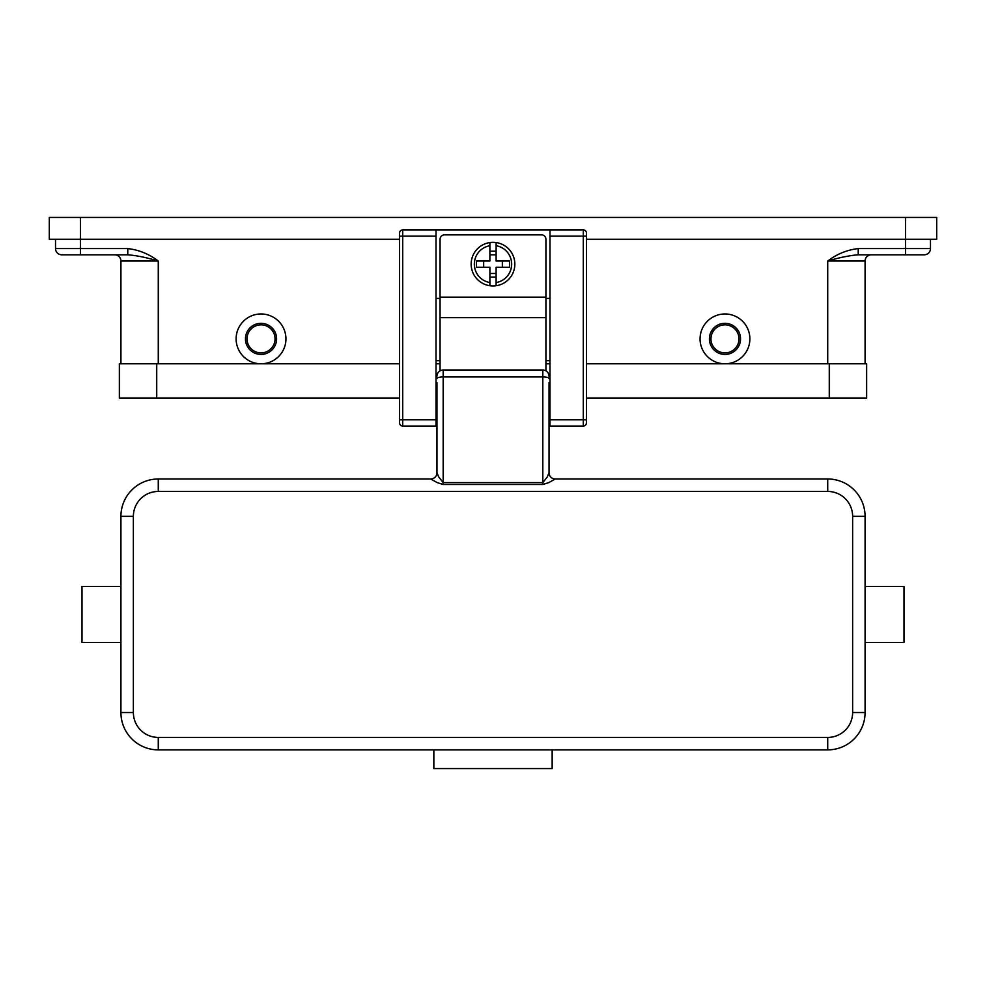 <?xml version="1.0" encoding="UTF-8"?>
<svg xmlns="http://www.w3.org/2000/svg" width="986" height="986" viewBox="0 0 986 986"><rect width="100%" height="100%" fill="white"/><g stroke="black" fill="none" stroke-linecap="round" stroke-linejoin="round"><path stroke-width="1.48" d="M80.433 217.438L80.433 239.241L49.3 239.241L49.3 217.438L936.7 217.438L936.7 239.241L936.7 217.438M61.761 254.807A6.224 6.224 0 0 1 57.348 252.983A6.224 6.224 0 0 0 61.761 254.807L127.773 254.807L127.773 248.571L80.433 248.571L80.433 239.241L399.589 239.241M586.411 239.241L936.7 239.241M261.031 363.785A24.909 24.909 0 0 1 236.122 338.876A24.909 24.909 0 0 1 261.031 313.967A24.909 24.909 0 0 1 285.94 338.876A24.909 24.909 0 0 1 261.031 363.785M724.969 363.785A24.909 24.909 0 0 1 700.06 338.876A24.909 24.909 0 0 1 724.969 313.967A24.909 24.909 0 0 1 749.878 338.876A24.909 24.909 0 0 1 724.969 363.785M724.969 354.442A15.566 15.566 0 0 0 740.535 338.876A15.566 15.566 0 0 0 724.969 323.309A15.566 15.566 0 0 0 709.402 338.876A15.566 15.566 0 0 0 724.969 354.442M724.969 352.889A14.014 14.014 0 0 0 738.982 338.876A14.014 14.014 0 0 0 724.969 324.862A14.014 14.014 0 0 0 710.955 338.876A14.014 14.014 0 0 0 724.969 352.889M261.031 323.309A15.566 15.566 0 0 1 276.598 338.876A15.566 15.566 0 0 1 261.031 354.442A15.566 15.566 0 0 1 245.465 338.876A15.566 15.566 0 0 1 261.031 323.309M261.031 324.862A14.014 14.014 0 0 1 275.045 338.876A14.014 14.014 0 0 1 261.031 352.889A14.014 14.014 0 0 1 247.018 338.876A14.014 14.014 0 0 1 261.031 324.862M55.524 239.241L55.524 248.571L55.524 239.241M871.316 254.807A6.224 6.224 0 0 0 865.079 261.031L865.079 363.785M120.921 261.031A6.224 6.224 0 0 0 114.684 254.807A6.224 6.224 0 0 1 120.921 261.031L120.921 363.785L120.921 261.031L158.278 261.031C146.581 257.543 136.413 255.46 127.773 254.807M905.567 217.438L905.567 248.571L858.227 248.571L858.227 254.807L924.239 254.807A6.224 6.224 0 0 0 928.652 252.983A6.224 6.224 0 0 1 924.239 254.807M858.227 254.807C849.587 255.46 839.419 257.543 827.722 261.031L827.722 363.785M57.348 252.983A6.224 6.224 0 0 1 55.524 248.571L80.433 248.571L80.433 254.807M905.567 254.807L905.567 248.571L930.476 248.571L930.476 239.241L930.476 248.571A6.224 6.224 0 0 1 928.652 252.983M829.275 398.036L866.645 398.036L866.645 363.785L829.275 363.785L829.275 398.036L586.411 398.036M399.589 363.785L119.355 363.785L119.355 398.036L399.589 398.036M436.022 363.785L440.064 363.785M545.936 363.785L549.978 363.785M586.411 363.785L829.275 363.785M399.589 233.004A3.118 3.118 0 0 1 402.707 229.898A3.118 3.118 0 0 0 399.589 233.004L399.589 422.945A3.118 3.118 0 0 0 402.707 426.051L402.707 229.898L549.978 229.898L549.978 426.051L583.293 426.051A3.118 3.118 0 0 0 586.411 422.945L586.411 233.004A3.118 3.118 0 0 0 585.499 230.81A3.118 3.118 0 0 1 586.411 233.004M549.978 229.898L583.293 229.898A3.118 3.118 0 0 1 585.499 230.81M399.589 422.945A3.118 3.118 0 0 0 402.707 426.051L436.022 426.051L436.022 229.898M549.978 360.666L545.936 360.666M440.064 360.666L436.022 360.666M440.064 298.401L436.022 298.401M549.978 298.401L545.936 298.401M440.064 370.847L440.064 239.241A4.363 4.363 0 0 1 444.427 234.878L541.573 234.878A4.363 4.363 0 0 1 545.936 239.241L545.936 370.847M493 242.346A21.791 21.791 0 0 1 496.118 242.568L496.118 261.031L509.528 261.031L509.528 267.255L496.118 267.255L496.118 285.718A21.791 21.791 0 0 1 489.882 285.718L489.882 267.255L476.472 267.255L476.472 261.031L489.882 261.031L489.882 242.568A21.791 21.791 0 0 1 493 242.346M496.118 242.568L496.118 245.724A18.685 18.685 0 0 1 496.118 282.563L496.118 285.718A21.791 21.791 0 0 0 496.118 242.568A21.791 21.791 0 0 1 496.118 285.718M502.342 267.255L502.342 261.031M489.882 251.208L496.118 251.208M496.118 254.807L489.882 254.807M489.882 245.724L489.882 242.568A21.791 21.791 0 0 0 489.882 285.718L489.882 282.563A18.685 18.685 0 0 1 489.882 245.724M483.658 261.031L483.658 267.255M496.118 277.078L489.882 277.078M489.882 273.479L496.118 273.479M436.958 391.183L436.022 391.183M436.958 382.469L436.958 472.762A6.224 6.224 0 0 1 430.722 478.986L158.278 478.986A37.369 37.369 0 0 0 120.921 516.356L120.921 712.521A37.369 37.369 0 0 0 158.278 749.878L827.722 749.878A37.369 37.369 0 0 0 865.079 712.521L865.079 516.356A37.369 37.369 0 0 0 827.722 478.986L555.278 478.986L548.721 482.635L542.818 484.483L443.182 484.483L437.279 482.635L430.722 478.986M436.958 418.964L436.958 407.378L436.022 407.378M555.278 478.986L555.278 478.986A6.224 6.224 180 0 1 549.042 472.762L547.218 477.027L542.818 482.622L443.182 482.622L438.782 477.027L436.958 472.762M549.042 472.762L549.042 382.469M549.978 407.378L549.042 407.378L549.042 418.964M549.978 391.183L549.042 391.183M865.079 642.453L904.002 642.453L904.002 586.411L865.079 586.411M436.958 378.55A6.224 1.615 0 0 1 438.782 377.404A6.224 1.615 0 0 1 443.182 376.935L443.182 370.009A6.224 6.224 0 0 0 436.958 376.233A6.224 6.224 0 0 1 438.782 371.833M443.182 370.009L542.818 370.009L542.818 484.483M547.218 371.833A6.224 6.224 0 0 1 549.042 376.233A6.224 6.224 0 0 0 542.818 370.009M433.84 749.878L552.16 749.878L552.16 768.562L433.84 768.562L433.84 749.878M120.921 642.453L81.998 642.453L81.998 586.411L120.921 586.411M858.227 248.571C847.036 249.902 836.867 254.043 827.722 261.031L865.079 261.031A6.224 6.224 0 0 1 866.904 256.631M158.278 363.785L158.278 261.031C149.132 254.043 138.964 249.902 127.773 248.571M156.725 363.785L156.725 398.036M549.978 419.826L586.411 419.826M583.293 229.898L583.293 236.122L586.411 236.122M549.978 236.122L583.293 236.122L583.293 426.051A3.118 3.118 0 0 0 586.411 422.945M436.022 236.122L399.589 236.122M399.589 419.826L436.022 419.826M440.064 297.143L545.936 297.143M440.064 317.652L545.936 317.652M549.042 378.55A6.224 1.615 180 0 0 547.218 377.404A6.224 1.615 180 0 0 542.818 376.935L443.182 376.935L443.182 484.483M158.278 478.986L158.278 491.447L827.722 491.447A24.909 24.909 0 0 1 852.631 516.356L852.631 712.521L865.079 712.521M827.722 478.986L827.722 491.447M865.079 516.356L852.631 516.356M852.631 712.521A24.909 24.909 0 0 1 827.722 737.429L827.722 749.878M827.722 737.429L158.278 737.429L158.278 749.878M120.921 516.356L133.369 516.356A24.909 24.909 0 0 1 158.278 491.447M158.278 737.429A24.909 24.909 0 0 1 133.369 712.521L120.921 712.521M133.369 712.521L133.369 516.356"/></g></svg>
